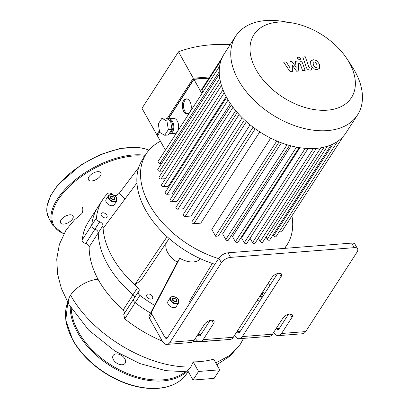 <?xml version="1.0" encoding="UTF-8"?>
<svg xmlns="http://www.w3.org/2000/svg" width="409" height="409" viewBox="0 0 409 409"><rect width="100%" height="100%" fill="white"/><g stroke="black" fill="none" stroke-linecap="round" stroke-linejoin="round"><path stroke-width="0.61" d="M102.669 199.73L88.318 221.939L85.655 226.785L83.62 232.184L82.015 240.216C82.148 241.816 83.385 242.895 85.732 243.452C87.858 244.091 88.998 245.257 89.152 246.949L98.278 232.828A87.971 55.849 32.9 0 0 133.022 294.741A87.971 55.849 -147.1 0 1 98.278 232.828A3.758 2.388 32.9 0 0 94.99 229.132A3.758 2.388 -147.1 0 1 91.708 225.216A95.486 60.624 -147.1 0 1 97.94 207.046A95.486 60.624 32.9 0 0 91.708 225.216A3.758 2.388 32.9 0 0 94.99 229.132A3.758 2.388 -147.1 0 1 98.278 232.828L103.007 225.512A3.758 2.388 32.9 0 0 99.719 221.811A3.758 2.388 -147.1 0 1 96.437 217.9A95.486 60.624 32.9 0 1 102.669 199.73A95.486 60.624 32.9 0 1 107.567 193.61A3.758 2.388 -147.1 0 1 112.342 194.26A3.758 2.388 32.9 0 0 116.969 195.047A87.971 55.849 32.9 0 1 119.126 193.447L125.082 198.876M138.452 291.617L123.738 314.388L124.745 318.867L135.19 302.701A95.486 60.624 32.9 0 0 150.558 313.079A95.486 60.624 -147.1 0 1 135.19 302.701A3.758 2.388 -147.1 0 1 133.723 298.933A3.758 2.388 32.9 0 0 135.19 302.701L139.919 295.385A3.758 2.388 -147.1 0 1 138.452 291.617A3.758 2.388 -147.1 0 1 138.717 291.305A3.758 2.388 32.9 0 0 138.983 290.998A3.758 2.388 32.9 0 0 137.751 287.425L133.022 294.741A3.758 2.388 -147.1 0 1 134.469 297.778A3.758 2.388 32.9 0 0 133.022 294.741L123.283 309.807L124.648 312.977M194.127 340.354L170.011 342.251A9.024 5.358 85.5 0 1 166.877 344.404L190.993 342.512A9.024 5.358 -94.5 0 0 194.127 340.354L204.531 324.255A5.639 2.786 -29.3 0 1 209.592 320.625A5.639 2.786 -29.3 0 1 213.973 321.142A5.639 2.786 -29.3 0 1 213.575 323.545L203.171 339.644A9.024 5.358 85.5 0 1 200.037 341.801L230.185 339.429A9.024 5.358 -94.5 0 0 233.319 337.277L272.097 277.266A5.639 2.786 -29.3 0 1 277.159 273.636A5.639 2.786 -29.3 0 1 281.54 274.153A5.639 2.786 -29.3 0 1 281.141 276.556L242.363 336.566A9.024 5.358 85.5 0 1 239.229 338.718L269.378 336.351A9.024 5.358 -94.5 0 0 272.506 334.199L282.916 318.1A5.639 2.786 -29.3 0 1 287.972 314.47A5.639 2.786 -29.3 0 1 292.353 314.981A5.639 2.786 -29.3 0 1 291.96 317.389L281.55 333.488A9.024 5.358 85.5 0 1 278.422 335.641A9.024 5.358 85.5 0 1 273.928 332.502L273.779 332.231M239.229 338.718A9.024 5.358 85.5 0 1 234.74 335.579L234.587 335.314M200.037 341.801A9.024 5.358 85.5 0 1 195.548 338.657L195.395 338.391M139.919 295.385A95.486 60.624 32.9 0 0 154.612 305.359L149.111 315.83A3.758 2.388 32.9 0 0 149.326 317.987L162.388 341.264A9.024 5.358 85.5 0 0 166.877 344.404M103.007 225.512A87.971 55.849 32.9 0 0 103.114 228.391A87.971 55.849 32.9 0 0 134.75 284.771A87.971 55.849 32.9 0 0 137.751 287.425M169.157 238.513L140.921 280.513L134.75 284.771L167.092 236.673A83.835 53.221 32.9 0 0 214.899 264.27M154.612 305.359L177.307 262.149L179.827 258.248A18.799 11.933 32.9 0 0 200.502 258.749M166.463 242.522A18.799 11.933 32.9 0 0 177.307 262.149M269.127 286.627A95.486 60.624 32.9 0 0 269.296 285.216A3.758 2.388 -147.1 0 0 268.422 282.962M264.689 288.734A3.384 2.147 -147.1 0 1 264.459 289.603A3.384 2.147 -147.1 0 1 263.759 290.17M151.126 299.127A3.384 2.147 -147.1 0 1 147.623 297.634A3.384 2.147 -147.1 0 1 146.846 294.725A3.384 2.147 -147.1 0 1 150.855 294.756A3.384 2.147 -147.1 0 1 152.531 298.396A3.384 2.147 -147.1 0 1 151.126 299.127M116.693 201.008L114.331 204.669A4.888 3.103 -147.1 0 1 112.306 205.717A4.888 3.103 -147.1 0 1 107.245 203.564A4.888 3.103 -147.1 0 1 106.12 199.362L108.487 195.701A4.888 3.103 32.9 0 0 109.612 199.904A4.888 3.103 32.9 0 0 114.668 202.061A4.888 3.103 32.9 0 0 116.693 201.008L116.575 197.961C116.616 196.642 111.115 192.736 108.487 195.701M105.553 217.915A3.384 2.147 -147.1 0 1 102.051 216.422A3.384 2.147 -147.1 0 1 101.274 213.513A3.384 2.147 -147.1 0 1 105.282 213.544A3.384 2.147 -147.1 0 1 106.953 217.184A3.384 2.147 -147.1 0 1 105.553 217.915M259.894 300.917A4.888 3.103 -147.1 0 1 257.22 300.293M262.118 292.711L262.639 293.135L262.558 294.925L260.589 295.078M262.639 293.135L261.428 295.017M260.86 294.659L261.305 295.022M178.61 302.941L176.248 306.602A4.888 3.103 -147.1 0 1 174.224 307.655A4.888 3.103 -147.1 0 1 169.162 305.497A4.888 3.103 -147.1 0 1 168.038 301.295L170.4 297.634A4.888 3.103 32.9 0 0 171.529 301.837A4.888 3.103 32.9 0 0 176.586 303.994A4.888 3.103 32.9 0 0 178.61 302.941L178.493 299.899C178.534 298.575 173.033 294.669 170.4 297.634M174.582 301.837L172.578 300.211L172.659 298.417L174.75 298.253L176.754 299.884L176.668 301.673L174.582 301.837M112.664 199.904L110.66 198.273L110.742 196.484L112.833 196.32L114.837 197.946L114.75 199.74L112.664 199.904M176.754 299.884L175.538 301.76M175.415 301.77L173.488 300.206L172.649 300.272M174.75 298.253L173.488 300.206M114.837 197.946L113.62 199.827M113.503 199.837L111.57 198.268L110.737 198.334M112.833 196.32L111.57 198.268M197.92 334.485L198.068 334.756A3.006 1.784 -94.5 0 0 199.566 335.804A3.006 1.784 -94.5 0 0 200.609 335.083L210.042 320.492M167.808 337.134L164.909 337.364A3.006 1.784 -94.5 0 0 166.407 338.407A3.006 1.784 -94.5 0 0 167.45 337.691L218.846 258.166L221.402 262.726A7.52 3.712 -29.3 0 1 230.584 257.373L228.028 252.813A7.52 3.712 150.7 0 0 218.846 258.166M228.028 252.813L351.628 243.099L354.189 247.66A7.52 3.712 -29.3 0 1 357.594 248.861A7.52 3.712 -29.3 0 1 357.062 252.067L305.671 331.592L281.55 333.488M357.594 248.861L355.032 244.301A7.52 3.712 150.7 0 0 351.628 243.099M276.3 328.33L276.453 328.596A3.006 1.784 -94.5 0 0 277.946 329.644A3.006 1.784 -94.5 0 0 278.994 328.928L288.422 314.332M237.113 331.408L237.261 331.679A3.006 1.784 -94.5 0 0 238.759 332.721A3.006 1.784 -94.5 0 0 239.802 332.006L277.609 273.503M278.422 335.641L302.537 333.744A9.024 5.358 -94.5 0 0 305.671 331.592M264.367 293.125L264.776 293.36M164.909 337.364L151.846 314.086A3.758 2.388 -147.1 0 1 151.637 311.924L179.827 258.248M189.091 304.204L188.958 302.154L212.332 263.442M160.446 141.243A83.835 53.221 32.9 0 0 146.197 153.845L142.536 159.515A83.835 53.221 32.9 0 0 136.938 182.941A83.835 53.221 32.9 0 0 167.092 236.673M136.938 182.941L103.114 228.391M138.753 167.455L119.126 193.447M170.011 342.251L221.402 262.726M354.189 247.66L230.584 257.373M146.197 153.845A83.835 53.221 32.9 0 0 218.559 258.606M284.398 248.381A83.835 53.221 32.9 0 0 287.016 244.853A83.835 53.221 32.9 0 0 291.929 215.829M91.682 180.957A7.142 3.528 150.7 0 0 98.743 177.757A7.142 3.528 150.7 0 0 100.905 172.828A7.142 3.528 150.7 0 0 92.95 173.247A7.142 3.528 150.7 0 0 88.451 179.817A7.142 3.528 150.7 0 0 91.682 180.957M63.814 224.081A7.142 3.528 150.7 0 0 70.869 220.88A7.142 3.528 150.7 0 0 73.037 215.952A7.142 3.528 150.7 0 0 65.082 216.371A7.142 3.528 150.7 0 0 60.578 222.941A7.142 3.528 150.7 0 0 63.814 224.081M113.441 359.777A7.142 4.535 32.9 0 0 119.489 364.419A7.142 4.535 32.9 0 0 125.169 363.202A7.142 4.535 32.9 0 0 121.631 355.518A7.142 4.535 32.9 0 0 113.17 355.447A7.142 4.535 32.9 0 0 113.441 359.777M292.343 71.534L292.323 65.23L296.602 71.197L298.821 71.023L298.212 63.144L298.999 63.083L300.211 63.891L302.619 70.731L305.16 70.532L302.686 63.533C302.164 61.897 300.85 61.048 298.734 60.977L295.375 61.248L296.172 67.393L291.97 61.519L289.981 61.672L290.027 67.879L286.274 61.963L283.657 62.168L290.124 71.708L292.343 71.534M315.457 62.255L314.117 61.917L313.095 62.439L313.335 64.852L314.756 67.188L316.08 67.526L317.118 67.004L316.868 64.576L315.457 62.255M310.625 61.171L310.799 65.051L313.284 68.768L316.847 69.724L319.587 68.272L319.409 64.377L316.929 60.675L313.345 59.724L310.682 61.074M302.752 56.989L306.448 67.551C306.965 69.182 308.279 70.036 310.395 70.113L311.842 70L311.116 67.935L310.14 68.012L308.933 67.204L305.288 56.79L302.752 56.989M300.012 60.031L300.804 59.617L300.733 58.451L298.376 57.117L297.583 57.531L297.655 58.691L300.012 60.031M186.801 98.917A7.52 4.468 -94.5 0 0 184.786 100.594A7.52 4.468 -94.5 0 0 183.835 108.579A7.52 4.468 -94.5 0 0 187.966 113.774M189.832 112.311A7.52 4.468 85.5 0 1 187.368 113.886A7.52 4.468 85.5 0 1 182.757 109.157A7.52 4.468 85.5 0 1 183.58 100.691A7.52 4.468 85.5 0 1 186.192 98.896A7.52 4.468 85.5 0 1 190.752 103.467A7.52 4.468 85.5 0 1 190.119 111.862M161.933 118.242L165.553 117.956L170.573 120.844L171.949 129.362L168.309 134.996L164.694 135.277L159.674 132.393L158.293 123.876L161.933 118.242L166.954 121.125L168.334 129.643L164.694 135.277M170.573 120.844L166.954 121.125M171.949 129.362L168.334 129.643M169.899 120.456A6.017 3.574 85.5 0 1 172.935 126.637A6.017 3.574 85.5 0 1 170.088 132.245M167.613 119.142A7.52 4.468 85.5 0 1 168.753 118.789A7.52 4.468 85.5 0 1 173.794 125.936A7.52 4.468 85.5 0 1 169.929 133.784A7.52 4.468 85.5 0 1 169.132 133.723M168.753 118.789L173.58 118.411A7.52 4.468 85.5 0 1 178.14 122.986A7.52 4.468 85.5 0 1 177.506 131.381M177.22 131.826A7.52 4.468 85.5 0 1 174.755 133.4L169.929 133.784M209.132 77.889L193.866 79.09L168.125 118.917M167.046 118.814L193.288 78.211L209.761 76.912M193.288 78.211L178.482 51.825A170.86 108.472 -147.1 0 1 230.267 44.54M208.948 78.17L193.927 79.351L168.406 118.84M201.923 93.595L193.927 79.351M221.995 57.986L201.806 89.228A1.503 0.956 32.9 0 0 201.862 90.138L202.93 92.04M159.622 132.076L158.723 133.83M158.227 134.592L156.78 134.704L159.392 130.66M159.668 132.363L157.419 135.844L165.41 150.093M156.78 134.704L141.969 108.319L178.482 51.825M224.239 92.715L163.498 186.698L168.206 186.33L226.177 96.626M299.874 147.715L241.571 237.936L244.265 242.736A1.503 0.956 -147.1 0 0 245.538 243.713A1.503 0.956 -147.1 0 0 246.729 243.457L308.084 148.528M291.09 145.895L232.481 236.586L235.374 241.739A1.503 0.956 -147.1 0 0 236.647 242.716A1.503 0.956 -147.1 0 0 237.844 242.46L299.148 147.598M281.438 142.843L222.619 233.856L225.809 239.536A1.503 0.956 -147.1 0 0 227.082 240.518A1.503 0.956 -147.1 0 0 228.278 240.262L289.536 145.476M270.722 138.16L211.775 229.372L215.446 235.906A1.503 0.956 -147.1 0 0 216.719 236.883A1.503 0.956 -147.1 0 0 217.915 236.627L279.107 141.943M253.084 127.168L191.974 221.734A1.503 0.956 32.9 0 0 192.317 223.028A1.503 0.956 32.9 0 0 193.876 223.687L200.788 223.145L259.776 131.872M244.418 119.873L183.237 214.546A1.503 0.956 32.9 0 0 183.585 215.834A1.503 0.956 32.9 0 0 185.139 216.499L191.151 216.029L250.098 124.817M237.256 112.475L176.013 207.235A1.503 0.956 32.9 0 0 176.361 208.529A1.503 0.956 32.9 0 0 177.915 209.193L183.365 208.764L242.194 117.731M231.356 104.99L170.062 199.827A1.503 0.956 32.9 0 0 170.41 201.121A1.503 0.956 32.9 0 0 171.964 201.785L177.041 201.386L235.691 110.64M226.606 97.419L165.267 192.332A1.503 0.956 32.9 0 0 165.614 193.621A1.503 0.956 32.9 0 0 167.174 194.285L172.01 193.907L230.385 103.584M291.336 22.776L282.414 21.345A72.557 46.064 32.9 0 0 235.661 36.197A72.557 46.064 32.9 0 0 238.416 80.149A72.557 46.064 32.9 0 0 299.838 127.327A72.557 46.064 32.9 0 0 357.532 114.96A72.557 46.064 32.9 0 0 351.868 66.232L346.898 58.681A58.042 36.851 -147.1 0 1 329.388 109.97A58.042 36.851 -147.1 0 1 256.136 69.816A58.042 36.851 -147.1 0 1 291.336 22.776A58.042 36.851 -147.1 0 1 346.898 58.681M235.661 36.197L224.152 54.003A72.557 46.064 32.9 0 0 219.597 66.365A72.557 46.064 32.9 0 0 219.321 74.428A72.557 46.064 32.9 0 0 220.589 82.367A72.557 46.064 32.9 0 0 223.156 90.21A72.557 46.064 32.9 0 0 226.903 97.956A72.557 46.064 32.9 0 0 231.801 105.614A72.557 46.064 32.9 0 0 237.88 113.181A72.557 46.064 32.9 0 0 245.252 120.64A72.557 46.064 32.9 0 0 254.173 127.981A72.557 46.064 32.9 0 0 278.084 141.524A72.557 46.064 32.9 0 0 288.672 145.236A72.557 46.064 32.9 0 0 298.437 147.48A72.557 46.064 32.9 0 0 307.512 148.498A72.557 46.064 32.9 0 0 315.963 148.401A72.557 46.064 32.9 0 0 323.805 147.22A72.557 46.064 32.9 0 0 331.019 144.919A72.557 46.064 32.9 0 0 337.543 141.391A72.557 46.064 32.9 0 0 343.248 136.407A72.557 46.064 32.9 0 0 346.024 132.767L357.532 114.96M161.77 163.211L160.011 163.349A1.503 0.956 -147.1 0 1 158.457 162.685A1.503 0.956 -147.1 0 1 158.109 161.391L219.618 66.222M163.012 170.988L159.745 171.243A1.503 0.956 -147.1 0 1 158.186 170.584A1.503 0.956 -147.1 0 1 157.838 169.29L219.301 74.182M165.527 178.667L160.988 179.024A1.503 0.956 -147.1 0 1 159.428 178.36A1.503 0.956 -147.1 0 1 159.081 177.066L220.502 82.025M163.498 186.698A1.503 0.956 -147.1 0 1 161.944 186.039A1.503 0.956 -147.1 0 1 161.596 184.745L222.977 89.765M313.345 148.549L252.537 242.639A1.503 0.956 32.9 0 0 253.81 243.616A1.503 0.956 32.9 0 0 255.006 243.36L316.397 148.365M252.537 242.639L250.083 238.268M258.36 238.171L260.216 241.484A1.503 0.956 32.9 0 0 261.489 242.46A1.503 0.956 32.9 0 0 262.685 242.205L324.117 147.148M266.039 237.016L267.281 239.229A1.503 0.956 32.9 0 0 268.555 240.211A1.503 0.956 32.9 0 0 269.751 239.955L331.224 144.832M273.105 234.766L273.672 235.778A1.503 0.956 32.9 0 0 274.945 236.755A1.503 0.956 32.9 0 0 276.141 236.499L337.65 141.32M279.531 231.254A1.503 0.956 32.9 0 0 281.729 231.617L343.284 136.371M89.152 246.949C89.121 257.302 92.071 268.069 98.012 279.245C104.142 290.252 112.562 300.441 123.283 309.807M69.085 304.715A22.27 11.002 -29.3 0 1 69.049 304.649A22.27 11.002 -29.3 0 1 70.588 295.114A22.27 11.002 -29.3 0 1 98.012 279.245M193.145 341.525L214.081 340.697M124.745 318.867C135.885 327.732 147.797 334.879 160.476 340.308L161.99 340.554M193.181 361.883L190.86 366.975L187.639 370.457L193.017 380.043L214.122 378.381L219.664 369.808L198.559 371.469L193.181 361.883C200.543 361.837 207.383 360.937 213.702 359.189L219.664 369.808M198.559 371.469L193.017 380.043M133.723 298.933A3.758 2.388 -147.1 0 1 133.988 298.626M99.719 221.811L85.732 243.452M96.437 217.9L82.015 240.216M259.582 296.632A4.888 3.103 32.9 0 0 262.256 297.256M262.614 296.704A4.509 2.863 -147.1 0 1 262.471 296.719A4.509 2.863 -147.1 0 1 259.873 296.182M262.905 291.494A4.509 2.863 -147.1 0 1 264.505 293.78M176.586 303.468A4.509 2.863 -147.1 0 1 170.573 298.58A4.509 2.863 -147.1 0 1 176.836 298.089A4.509 2.863 -147.1 0 1 176.586 303.468M114.668 201.53A4.509 2.863 -147.1 0 1 108.656 196.647A4.509 2.863 -147.1 0 1 114.919 196.156A4.509 2.863 -147.1 0 1 114.668 201.53M213.575 323.545L211.714 320.227M291.96 317.389L290.093 314.066M281.141 276.556L279.281 273.238M233.319 337.277L203.171 339.644M272.506 334.199L242.363 336.566M279.352 328.371L276.453 328.596M200.972 334.526L198.068 334.756M240.16 331.448L237.261 331.679M149.326 317.987L151.846 314.086M151.637 311.924L149.111 315.83M148.866 150.261A62.03 30.639 150.7 0 0 78.947 166.637A62.03 30.639 150.7 0 0 48.819 218.166L52.976 225.579A62.03 30.639 -29.3 0 1 77.879 177.808A62.03 30.639 -29.3 0 1 145.221 155.354M144.592 156.33A61.278 30.266 150.7 0 0 69.504 186.294A61.278 30.266 150.7 0 0 63.886 233.672M72.863 339.859A69.545 44.152 -147.1 0 1 67.776 302.43L65.798 320.252L72.812 340.176C79.934 352.63 90.328 363.386 103.993 372.446C119.75 382.563 135.604 387.931 151.55 388.55C168.063 388.765 179.894 383.657 187.046 373.223A69.545 44.152 -147.1 0 1 131.744 385.079A69.545 44.152 -147.1 0 1 72.863 339.859M186.509 371.965A69.545 44.152 -147.1 0 1 77.592 332.537A69.545 44.152 -147.1 0 1 70.23 306.668M185.021 372.016A68.794 43.676 -147.1 0 1 78.513 332.006A68.794 43.676 -147.1 0 1 71.248 308.32M220.993 60.537L201.862 90.138M219.224 71.733L160.011 163.349M276.791 140.982L215.446 235.906M296.515 147.128L235.374 241.739M305.262 148.349L244.265 242.736M287.067 144.755L225.809 239.536M255.231 128.753L193.876 223.687M228.099 100.011L167.174 194.285M233.038 107.291L171.964 201.785M246.412 121.688L185.139 216.499M239.096 114.525L177.915 209.193M320.748 147.823L260.216 241.484M327.369 146.253L267.281 239.229M332.957 144.045L273.672 235.778M219.771 78.359L159.745 171.243M221.453 85.461L160.988 179.024M243.559 338.381L240.165 344.47L229.94 355.401L215.794 362.911M190.86 366.975C148.089 368.115 92.281 334.971 70.588 295.114M161.212 339.168L160.476 340.308M264.608 293.626L262.956 291.418M284.756 248.355L287.016 244.853M148.932 150.18L146.519 149.167L138.176 147.347L120.42 148.411L100.772 154.418L81.376 164.582L57.735 185.021L50.445 195.937L46.958 206.305L46.82 211.796L48.819 218.166M52.976 225.579L63.732 233.963M187.905 371.899L187.046 373.223M69.065 304.685L61.411 288.596L57.577 274.107L56.744 259.03L59.387 244.357L66.094 229.95L74.586 219.74L81.918 213.559M81.585 213.958L81.769 213.702C82.822 211.724 83.083 209.648 82.546 207.475L82.546 207.475M240.165 344.47L229.965 356.167L216.821 364.746M188.431 371.863L165.696 370.651L139.852 363.555L115.006 351.08L88.635 330.083L69.049 304.649"/></g></svg>
